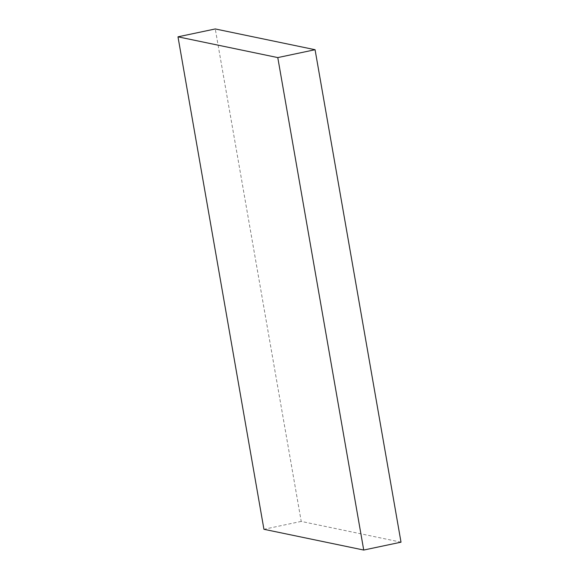 <?xml version="1.0" encoding="UTF-8"?>
<svg xmlns="http://www.w3.org/2000/svg" width="579" height="579" viewBox="0 0 579 579"><rect width="100%" height="100%" fill="white"/><g stroke="black" fill="none" stroke-linecap="round" stroke-linejoin="round"><path stroke-width="0.43" stroke-dasharray="2.9 2.17" d="M401.015 542.176L301.218 521.411L215.272 28.95M301.218 521.411L263.93 529.286"/><path stroke-width="0.87" d="M263.93 529.286L177.985 36.824L277.782 57.589L363.728 550.05L263.93 529.286M277.782 57.589L315.07 49.714L215.272 28.95L177.985 36.824M315.07 49.714L401.015 542.176L363.728 550.05"/></g></svg>
